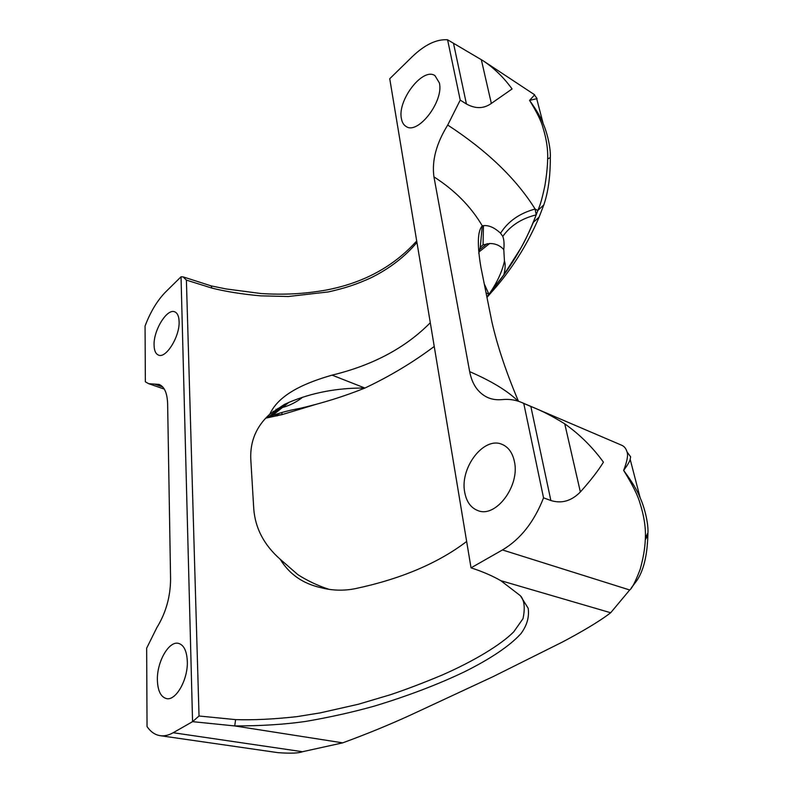 <?xml version="1.0" encoding="UTF-8"?>
<svg xmlns="http://www.w3.org/2000/svg" width="793" height="793" viewBox="0 0 793 793"><rect width="100%" height="100%" fill="white"/><g stroke="black" fill="none" stroke-linecap="round" stroke-linejoin="round"><path stroke-width="1.19" d="M157.381 680.037C157.738 690.852 160.791 697.037 166.53 698.593C176.006 700.992 188.159 679.314 187.307 661.223C186.781 650.815 183.807 644.858 178.395 643.351C168.83 640.803 156.836 661.927 157.381 680.037M514.37 461.367C512.466 452.664 508.343 446.994 502.009 444.348C483.789 436.13 459.613 467.92 464.728 492.374C466.492 501.84 470.903 507.926 477.981 510.623C495.794 518.235 520.248 485.742 514.37 461.367M439.362 82.908L434.99 75.672C422.956 66.83 397.234 100.275 401.397 118.583C402.061 122.35 403.627 124.977 406.085 126.464C417.733 135.177 444.05 101.286 439.362 82.908M302.738 397.164C295.155 403.151 286.828 406.928 277.738 408.484M154.07 345.094C154.189 350.565 155.656 353.896 158.471 355.086C166.005 358.872 179.942 336.341 179.099 321.433C178.891 316.219 177.463 313.027 174.807 311.867C167.145 308.061 153.465 330.195 154.07 345.094M278.085 752.666C290.545 753.558 298.683 753.241 302.49 751.724L342.705 742.853C365.95 734.358 388.481 725.139 410.288 715.187L492.939 676.707L562.356 642.072C579.425 633.032 598.229 622.327 610.679 612.751L629.701 589.982C632.001 588.456 635.48 581.606 640.139 569.443C643.202 558.46 644.927 548.548 645.284 539.696L645.383 537.783C645.799 527.246 644.005 515.747 640.01 503.287C637.968 495.684 632.517 484.731 623.645 470.408C627.204 461.12 628.324 454.944 626.995 451.851C626.064 448.471 624.2 446.221 621.405 445.121L521.606 402.438C515.47 399.85 508.977 398.909 502.118 399.603C496.755 400.118 491.878 399.394 487.487 397.432C478.04 392.872 472.093 384.268 469.664 371.63C491.184 380.987 507.074 390.582 517.333 400.425M543.542 497.845L523.767 403.439L530.844 406.472C541.104 410.368 552.414 416.166 564.765 423.858C579.713 434.455 592.599 447.212 603.433 462.15C598.348 470.527 590.666 480.459 580.367 491.967C571.456 501.017 561.622 503.872 550.867 500.512L543.542 497.845C534.155 521.913 520.456 539.27 502.455 549.945L471.052 567.838C482.6 571.614 492.512 575.887 500.779 580.654L520.347 595.692L528.188 608.29C529.397 617.043 526.978 625.499 520.922 633.666C509.205 646.573 489.172 659.469 464.619 671.74C438.103 684.418 408.108 695.848 374.633 706.028C353.063 712.094 330.126 717.219 305.84 721.402C284.905 724.425 261.194 725.942 234.718 725.942L192.57 721.66L173.181 732.722C168.651 735.28 164.32 736.261 160.186 735.676C155.012 734.863 150.63 731.83 147.042 726.576L146.655 648.188L156.836 627.65C165.856 612.999 170.436 596.812 170.584 579.098L167.63 403.786C167.254 392.991 164.369 386.528 158.977 384.397L148.658 383.683L145.347 381.81L145.069 326.012C150.501 311.718 157.381 300.339 165.737 291.854L181.032 276.797L183.084 276.866L211.186 285.896L225.896 288.91L261.016 293.529C283.706 294.956 303.798 294.015 326.28 290.04C363.591 282.923 393.724 266.557 416.702 240.963M490.857 291.457L503.684 275.072L520.733 248.318C525.293 240.586 530.448 229.435 536.197 214.873L538.249 209.392C540.073 205.853 542.303 197.853 544.95 185.413C546.635 175.045 547.547 166.183 547.666 158.828C548.052 149.51 546.506 139.181 543.036 127.842C541.381 121.369 536.891 112.219 529.555 100.394L534.67 94.803L483.274 60.863C494.247 68.228 503.852 77.595 512.08 88.965L491.343 103.427C483.789 108.81 475.483 108.988 466.423 103.972L460.227 100.116L447.708 125.046C486.942 150.611 516.074 178.603 535.116 209.035C519.574 213.277 508.055 221.346 500.561 233.231L502.782 236.403C504.031 239.575 504.358 243.966 503.783 249.597L504.457 261.135C502.088 271.84 496.924 282.893 488.974 294.322L486.872 296.869M627.967 453.17L630.623 456.837L630.187 459.335C629.801 461.328 627.62 465.015 623.645 470.408C631.823 481.401 637.324 490.55 640.159 497.845C644.402 506.955 648.545 523.35 647.931 532.946L647.851 535.483C647.227 555.804 643.49 570.94 636.63 580.882L631.188 588.099M534.581 95.18L537.069 98.61L529.555 100.394C536.227 109.563 540.776 117.354 543.205 123.758C547.16 132.54 550.877 148.261 550.312 157.638C550.382 176.264 548.221 192.015 543.82 204.891L539.121 217.064C528.386 242.39 514.211 265.506 496.606 286.392L486.971 297.375M430.292 322.711C405.659 347.77 372.918 365.246 332.069 375.139C307.714 382.127 279.324 393.259 269.848 414.124C256.407 426.208 250.053 441.166 250.766 459.018L253.75 508.66C255.138 528.079 263.98 544.969 280.266 559.313C289.267 574.142 302.787 583.589 320.828 587.653C332.118 590.597 343.508 590.944 355.026 588.713C400.752 579.029 437.964 563.288 466.651 541.47M265.724 418.169L281.911 414.66L317.24 403.984M162.704 386.915L154.437 384.08M416.949 242.42C404.886 256.763 389.641 268.52 371.233 277.679C356.949 284.231 345.897 287.948 328.5 291.903L288.394 296.503L260.471 295.848C241.875 294.134 225.688 291.546 211.89 288.087L186.395 280.107L199.033 716L235.61 719.618C253.136 720.193 273.486 719.211 296.651 716.684L320.025 712.917L358.317 704.263L390.731 694.638C406.868 689.186 423.928 682.694 441.919 675.14C473.332 661.392 500.76 644.987 513.755 631.813L522.993 618.699C525.115 608.746 524.5 601.362 521.15 596.564M460.227 100.116L447.589 39.789L483.274 60.863M447.589 39.789C436.527 39.016 424.671 44.725 412.023 56.908L389.74 78.725L471.022 567.778M523.767 403.439L521.606 402.438M434.237 346.462C412.925 362.421 389.819 376.288 364.909 388.045C337.511 387.817 312.184 392.594 288.92 402.378L284.3 404.489L269.848 414.124M280.266 559.313L297.91 574.687C307.674 580.892 318.003 585.759 328.897 589.288M484.265 283.904L488.974 294.322L486.069 292.875M518.444 401.248C506.212 372.353 497.36 345.917 491.908 321.928L480.905 267.211C477.099 244.868 477.545 231.07 482.263 225.827C470.983 206.616 454.875 190.3 433.949 176.879L469.664 371.63M502.782 236.403C510.434 225.648 521.566 218.471 536.197 214.873L535.116 209.035L537.753 210.561L543.82 204.891M537.862 210.462L533.302 222.397C523.063 246.782 509.512 269.095 492.671 289.326L496.606 286.392M547.666 158.828L550.312 157.638M276.242 410.873L273.04 411.398M276.44 410.724L276.053 409.208M274.814 411.111L274.715 412.092M277.104 415.909L274.517 414.987L281.911 414.66L281.931 412.449M332.069 375.139L364.909 388.045C344.37 396.312 322.622 403.112 299.665 408.445C289.812 410.179 280.643 412.578 272.138 415.661L268.034 417.386L284.3 404.489M278.541 410.586L276.46 410.843M503.783 249.597C500.026 245.463 495.308 243.441 489.648 243.53L483.076 244.809L480.261 247.327L482.263 225.827L483.472 225.658C488.835 225.093 494.535 227.611 500.561 233.231M447.708 125.046C436.289 143.563 431.699 160.84 433.949 176.879M492.532 289.445L491.491 290.456M480.261 247.327L478.754 253.314M647.435 533.858L647.851 535.483L645.284 539.696M636.63 580.882L631.952 587.028M492.503 289.485L490.708 291.675M211.186 285.896L211.89 288.087M183.084 276.866L186.395 280.107M342.705 742.853L234.718 725.942L235.61 719.618M199.033 716L192.57 721.66L181.032 276.797M629.701 589.982L502.455 549.945M302.49 751.724L173.181 732.722M610.679 612.751L500.779 580.654M453.596 43.744L466.423 103.972M530.844 406.472L550.867 500.512M481.301 59.594L491.343 103.427M564.765 423.858L580.367 491.967M487.199 243.659L479.368 249.874M164.31 389.105L148.658 383.683M278.056 752.666L160.186 735.676M536.673 98.55L543.205 123.758M630.177 459.335L640.159 497.845M627.005 451.851L630.633 456.827M533.302 222.397L539.121 217.064M539.349 209.065L538.259 209.382M503.684 275.072C504.289 273.654 506.172 265.467 504.457 261.135M489.648 243.53L478.932 252.005M288.92 402.378L272.138 415.661M483.433 225.688L483.066 244.799M647.911 532.946L645.383 537.763"/></g></svg>

